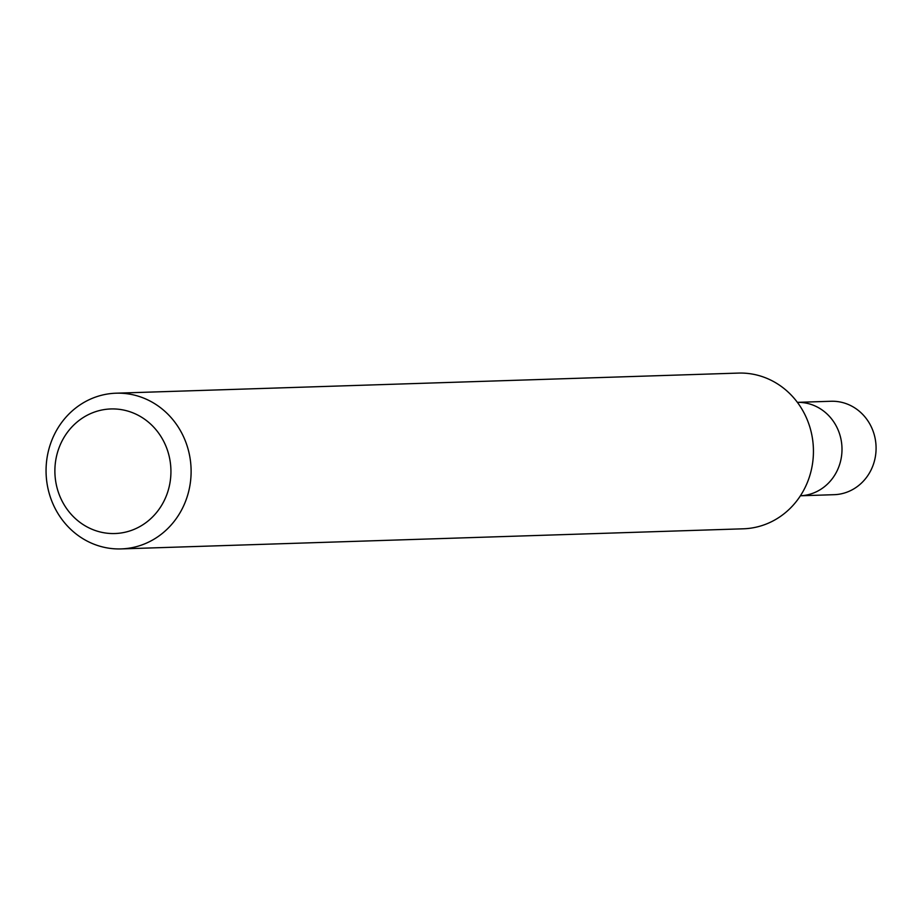 <?xml version="1.0" encoding="UTF-8"?>
<svg xmlns="http://www.w3.org/2000/svg" width="922" height="922" viewBox="0 0 922 922"><rect width="100%" height="100%" fill="white"/><g stroke="black" fill="none" stroke-linecap="round" stroke-linejoin="round"><path stroke-width="1.38" d="M190.301 459.778A77.897 72.527 88.1 0 1 121.105 548.913A77.897 72.527 88.1 0 1 46.1 473.401A77.897 72.527 88.1 0 1 116.068 393.198A77.897 72.527 88.1 0 1 190.301 459.778M121.105 548.913L743.432 528.802A77.897 72.527 -91.9 0 0 751.741 528.006A77.897 72.527 -91.9 0 0 812.628 439.667A77.897 72.527 -91.9 0 0 738.395 373.087L116.068 393.198M170.282 462.222A62.316 58.017 88.1 0 1 91.727 529.147A62.316 58.017 88.1 0 1 76.71 422.357A62.316 58.017 88.1 0 1 170.282 462.222M804.975 495.321A46.734 43.518 -91.9 0 0 841.832 445.211A46.734 43.518 -91.9 0 0 797.392 402.361A46.734 43.518 -91.9 0 1 841.832 445.211A46.734 43.518 -91.9 0 1 804.975 495.321A46.734 43.518 -91.9 0 1 800.411 495.782A46.734 43.518 -91.9 0 0 804.975 495.321M800.411 495.782L834.076 494.688A46.734 43.518 -91.9 0 0 839.066 494.227A46.734 43.518 -91.9 0 0 875.9 443.885A46.734 43.518 -91.9 0 0 831.056 401.266L797.392 402.349"/></g></svg>
